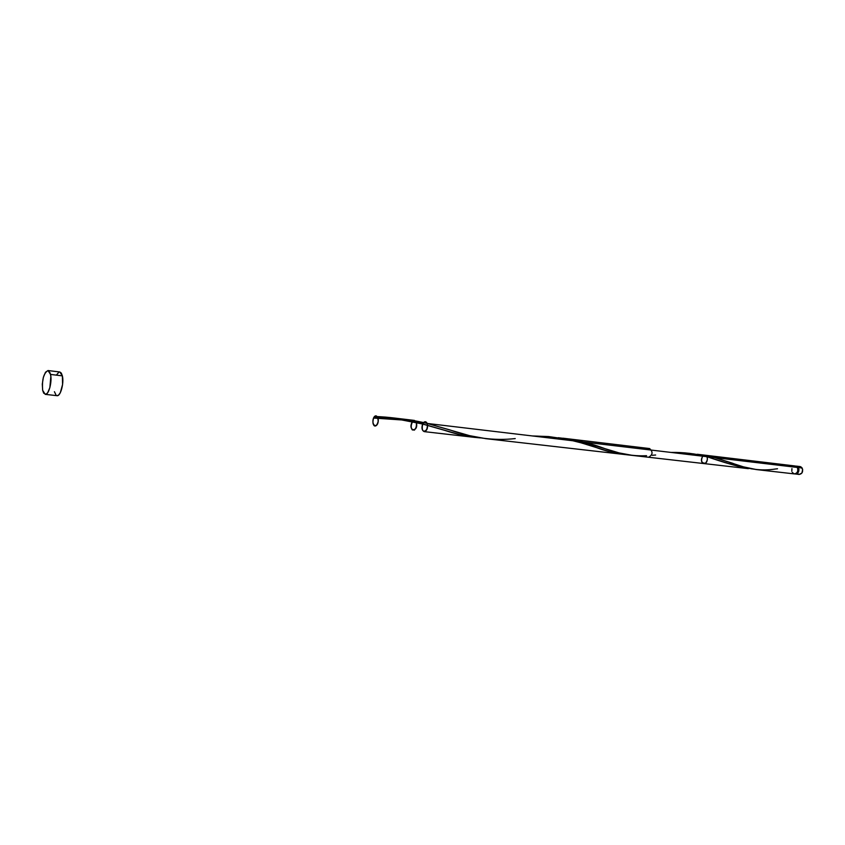 <?xml version="1.0" encoding="UTF-8"?>
<svg xmlns="http://www.w3.org/2000/svg" width="845" height="845" viewBox="0 0 845 845"><rect width="100%" height="100%" fill="white"/><g stroke="black" fill="none" stroke-linecap="round" stroke-linejoin="round"><path stroke-width="1.27" d="M795.398 474.024C798.525 473.358 799.518 471.204 798.388 467.56L795.789 466.113L798.388 467.56L802.159 468.014L800.711 466.725L802.665 469.376L801.905 473.042L799.169 474.457C802.296 473.791 803.289 471.647 802.159 468.014L798.388 467.56L798.979 469.704L798.514 471.964L797.141 473.591L794.881 473.908L799.169 474.457M797.627 468.035L797.31 467.391L797.627 468.035M59.815 371.98L61.315 373.099L62.372 375.867L62.583 384.464L60.322 392.693L58.654 395.037L57.016 395.682C60.534 396.558 64.199 383.038 62.372 375.867L50.552 374.43L62.372 375.867L59.794 371.98L48.017 370.543L50.552 374.43C52.337 381.644 48.693 395.249 45.239 394.361L42.672 390.379C41.849 379.722 43.634 373.11 48.017 370.543M777.516 468.774L775.319 469.017C761.408 471.214 747.107 469.271 732.435 463.187L714.764 457.631L693.291 453.849L714.764 457.631L797.342 467.443L797.933 469.577L797.469 471.848L796.096 473.464L794.342 473.908C797.479 473.242 798.472 471.087 797.342 467.443L714.764 457.631L743.494 466.873L756.571 469.588M646.562 455.687C632.958 456.437 618.487 453.871 603.14 447.987C589.768 443.023 574.811 439.601 558.281 437.71L580.705 441.386L619.163 452.92L632.831 455.444M546.863 437.118L550.422 437.214M485.505 438.629L748.353 468.648C737.093 466.324 723.309 462.342 706.99 456.701L427.2 423.451L469.598 435.661L485.875 438.661M795.24 465.986L797.342 467.443L795.282 465.996L697.262 454.261M683.278 453.374L686.372 453.438M655.646 455.011L652.298 455.297M631.637 455.318L648.58 457.251C652.805 454.811 653.143 451.917 649.604 448.558L647.281 449.603M374.567 416.49L373.627 417.81L374.367 417.842L374.567 416.49L373.627 417.81C376.564 414.937 378.085 416.332 378.169 421.993C376.226 429.154 370.987 424.274 373.627 417.81C376.564 414.937 378.085 416.332 378.169 421.993C376.226 429.154 370.987 424.274 373.627 417.81C372.159 423.429 373.046 426.017 376.3 425.563C378.982 421.444 378.93 418.201 376.152 415.846C371.789 415.56 371.98 428.637 376.3 425.563C380.577 422.025 376.933 411.536 373.627 417.81L374.567 416.49C388.975 416.923 402.875 418.814 416.289 422.151C402.875 418.814 388.975 416.923 374.567 416.49M374.398 417.789C392.555 417.356 410.152 419.247 427.2 423.451L706.99 456.701L689.509 453.332L671.004 452.424C683.394 452.202 695.393 453.628 706.99 456.701L728.358 463.525L752.05 468.954M424.919 422.901L398.069 418.55M418.571 422.722L444.607 430.327C457.208 434.499 469.144 437.034 480.425 437.921L459.849 434.626L416.289 422.151C413.575 417.166 409.096 426.176 412.381 429.957C415.55 430.105 416.849 427.507 416.289 422.151C413.659 419.606 411.916 421.116 411.061 426.672C412.054 433.559 418.117 428.352 416.289 422.151C419.099 432.893 407.11 431.552 412.275 421.729C410.311 427.126 411.029 429.915 414.43 430.116C417.367 426.207 417.377 422.975 414.472 420.43L392.481 417.8M623.335 454.367L610.407 451.917L581.096 442.833L566.572 439.189L548.616 436.559L532.477 435.967M532.487 435.967C557.119 436.506 579.089 440.625 598.408 448.315C608.654 451.927 618.308 454.061 627.36 454.705L626.979 454.684M791.934 468.605L791.807 471.267M792.272 472.45L794.3 473.897M56.15 395.302L54.418 391.71M56.446 375.043L58.97 372.096M42.672 390.379L42.292 384.137L43.359 377.345L45.503 372.233L48.038 370.543L50.098 372.856L50.848 376.321L49.866 387.623L47.69 392.735L45.979 394.266L43.686 393.178L42.672 390.379M796.655 473.02L798.314 470.401L797.881 468.067C798.736 470.137 798.335 471.785 796.655 473.02M799.116 474.446L797.49 473.559M798.314 467.01L800.12 466.567L796.317 466.113M515.228 438.576C494.24 440.963 472.556 438.101 450.163 429.999L427.2 423.451C424.56 420.916 422.806 422.405 421.951 427.94C422.965 434.784 429.059 429.619 427.2 423.451C424.56 420.916 422.806 422.405 421.951 427.94C422.965 434.784 429.059 429.619 427.2 423.451C428.098 427.95 427.095 430.675 424.222 431.626C421.951 430.538 421.412 428.003 422.606 424.032C421.56 430.506 422.88 432.545 426.556 430.126C428.32 423.947 427.306 421.433 423.525 422.584C425.003 421.222 426.229 421.507 427.2 423.451M702.67 456.142L702.67 456.142C700.579 461.032 701.561 463.377 705.596 463.176C708.448 458.993 707.93 456.363 704.033 455.265C709.082 454.04 707.941 465.415 703.22 463.356C698.667 460.863 703.917 451.557 706.99 456.701L704.033 455.265M416.289 422.151L413.543 420.588L414.472 420.43M794.353 473.908L755.705 469.493M562.95 438.196L649.604 448.558M424.222 431.626L475.302 437.457M45.239 394.361L57.027 395.682M444.607 430.327L422.183 423.926L401.724 419.954L374.008 418.085M569.794 440.393L546.271 437.604M728.084 463.43L726.066 462.733M703.283 456.258L682.866 453.839"/></g></svg>

